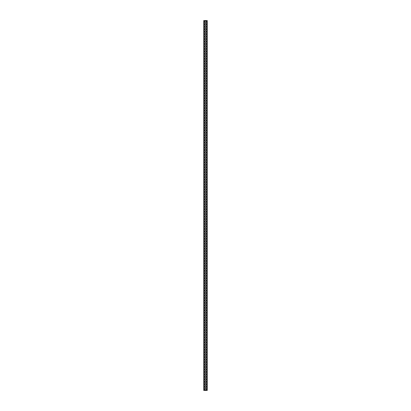 <?xml version="1.0" encoding="UTF-8"?>
<svg xmlns="http://www.w3.org/2000/svg" width="411" height="411" viewBox="0 0 411 411"><rect width="100%" height="100%" fill="white"/><g stroke="black" fill="none" stroke-linecap="round" stroke-linejoin="round"><path stroke-width="0.62" d="M204.267 20.55L203.774 20.55L203.774 390.45L207.226 390.45L207.226 20.55L204.267 20.55L204.267 390.45M206.055 21.475L206.055 22.091A0.555 0.555 0 0 1 205.5 22.646A0.555 0.555 0 0 1 204.945 22.091L204.945 21.475A0.555 0.555 0 0 1 205.5 20.92A0.555 0.555 0 0 1 206.055 21.475M206.055 23.941L206.055 24.557A0.555 0.555 0 0 1 205.5 25.112A0.555 0.555 0 0 1 204.945 24.557L204.945 23.941A0.555 0.555 0 0 1 205.5 23.386A0.555 0.555 0 0 1 206.055 23.941M206.055 26.407L206.055 27.023A0.555 0.555 0 0 1 205.5 27.578A0.555 0.555 0 0 1 204.945 27.023L204.945 26.407A0.555 0.555 0 0 1 205.5 25.852A0.555 0.555 0 0 1 206.055 26.407M206.055 28.873L206.055 29.489A0.555 0.555 0 0 1 205.5 30.044A0.555 0.555 0 0 1 204.945 29.489L204.945 28.873A0.555 0.555 0 0 1 205.5 28.318A0.555 0.555 0 0 1 206.055 28.873M206.055 31.339L206.055 31.955A0.555 0.555 0 0 1 205.5 32.51A0.555 0.555 0 0 1 204.945 31.955L204.945 31.339A0.555 0.555 0 0 1 205.5 30.784A0.555 0.555 0 0 1 206.055 31.339M206.055 33.805L206.055 34.421A0.555 0.555 0 0 1 205.5 34.976A0.555 0.555 0 0 1 204.945 34.421L204.945 33.805A0.555 0.555 0 0 1 205.5 33.25A0.555 0.555 0 0 1 206.055 33.805M206.055 36.271L206.055 36.887A0.555 0.555 0 0 1 205.5 37.442A0.555 0.555 0 0 1 204.945 36.887L204.945 36.271A0.555 0.555 0 0 1 205.5 35.716A0.555 0.555 0 0 1 206.055 36.271M206.055 38.737L206.055 39.353A0.555 0.555 0 0 1 205.5 39.908A0.555 0.555 0 0 1 204.945 39.353L204.945 38.737A0.555 0.555 0 0 1 205.5 38.182A0.555 0.555 0 0 1 206.055 38.737M206.055 41.203L206.055 41.819A0.555 0.555 0 0 1 205.5 42.374A0.555 0.555 0 0 1 204.945 41.819L204.945 41.203A0.555 0.555 0 0 1 205.5 40.648A0.555 0.555 0 0 1 206.055 41.203M206.055 43.669L206.055 44.285A0.555 0.555 0 0 1 205.5 44.84A0.555 0.555 0 0 1 204.945 44.285L204.945 43.669A0.555 0.555 0 0 1 205.5 43.114A0.555 0.555 0 0 1 206.055 43.669M206.055 46.135L206.055 46.751A0.555 0.555 0 0 1 205.5 47.306A0.555 0.555 0 0 1 204.945 46.751L204.945 46.135A0.555 0.555 0 0 1 205.5 45.58A0.555 0.555 0 0 1 206.055 46.135M206.055 48.601L206.055 49.217A0.555 0.555 0 0 1 205.5 49.772A0.555 0.555 0 0 1 204.945 49.217L204.945 48.601A0.555 0.555 0 0 1 205.5 48.046A0.555 0.555 0 0 1 206.055 48.601M206.055 51.067L206.055 51.683A0.555 0.555 0 0 1 205.5 52.238A0.555 0.555 0 0 1 204.945 51.683L204.945 51.067A0.555 0.555 0 0 1 205.5 50.512A0.555 0.555 0 0 1 206.055 51.067M206.055 53.533L206.055 54.149A0.555 0.555 0 0 1 205.5 54.704A0.555 0.555 0 0 1 204.945 54.149L204.945 53.533A0.555 0.555 0 0 1 205.5 52.978A0.555 0.555 0 0 1 206.055 53.533M206.055 55.999L206.055 56.615A0.555 0.555 0 0 1 205.5 57.17A0.555 0.555 0 0 1 204.945 56.615L204.945 55.999A0.555 0.555 0 0 1 205.5 55.444A0.555 0.555 0 0 1 206.055 55.999M206.055 58.465L206.055 59.081A0.555 0.555 0 0 1 205.5 59.636A0.555 0.555 0 0 1 204.945 59.081L204.945 58.465A0.555 0.555 0 0 1 205.5 57.91A0.555 0.555 0 0 1 206.055 58.465M206.055 60.931L206.055 61.547A0.555 0.555 0 0 1 205.5 62.102A0.555 0.555 0 0 1 204.945 61.547L204.945 60.931A0.555 0.555 0 0 1 205.5 60.376A0.555 0.555 0 0 1 206.055 60.931M206.055 63.397L206.055 64.013A0.555 0.555 0 0 1 205.5 64.568A0.555 0.555 0 0 1 204.945 64.013L204.945 63.397A0.555 0.555 0 0 1 205.5 62.842A0.555 0.555 0 0 1 206.055 63.397M206.055 65.863L206.055 66.479A0.555 0.555 0 0 1 205.5 67.034A0.555 0.555 0 0 1 204.945 66.479L204.945 65.863A0.555 0.555 0 0 1 205.5 65.308A0.555 0.555 0 0 1 206.055 65.863M206.055 68.329L206.055 68.945A0.555 0.555 0 0 1 205.5 69.5A0.555 0.555 0 0 1 204.945 68.945L204.945 68.329A0.555 0.555 0 0 1 205.5 67.774A0.555 0.555 0 0 1 206.055 68.329M206.055 70.795L206.055 71.411A0.555 0.555 0 0 1 205.5 71.966A0.555 0.555 0 0 1 204.945 71.411L204.945 70.795A0.555 0.555 0 0 1 205.5 70.24A0.555 0.555 0 0 1 206.055 70.795M206.055 73.261L206.055 73.877A0.555 0.555 0 0 1 205.5 74.432A0.555 0.555 0 0 1 204.945 73.877L204.945 73.261A0.555 0.555 0 0 1 205.5 72.706A0.555 0.555 0 0 1 206.055 73.261M206.055 75.727L206.055 76.343A0.555 0.555 0 0 1 205.5 76.898A0.555 0.555 0 0 1 204.945 76.343L204.945 75.727A0.555 0.555 0 0 1 205.5 75.172A0.555 0.555 0 0 1 206.055 75.727M206.055 78.193L206.055 78.809A0.555 0.555 0 0 1 205.5 79.364A0.555 0.555 0 0 1 204.945 78.809L204.945 78.193A0.555 0.555 0 0 1 205.5 77.638A0.555 0.555 0 0 1 206.055 78.193M206.055 80.659L206.055 81.275A0.555 0.555 0 0 1 205.5 81.83A0.555 0.555 0 0 1 204.945 81.275L204.945 80.659A0.555 0.555 0 0 1 205.5 80.104A0.555 0.555 0 0 1 206.055 80.659M206.055 83.125L206.055 83.741A0.555 0.555 0 0 1 205.5 84.296A0.555 0.555 0 0 1 204.945 83.741L204.945 83.125A0.555 0.555 0 0 1 205.5 82.57A0.555 0.555 0 0 1 206.055 83.125M206.055 85.591L206.055 86.207A0.555 0.555 0 0 1 205.5 86.762A0.555 0.555 0 0 1 204.945 86.207L204.945 85.591A0.555 0.555 0 0 1 205.5 85.036A0.555 0.555 0 0 1 206.055 85.591M206.055 88.057L206.055 88.673A0.555 0.555 0 0 1 205.5 89.228A0.555 0.555 0 0 1 204.945 88.673L204.945 88.057A0.555 0.555 0 0 1 205.5 87.502A0.555 0.555 0 0 1 206.055 88.057M206.055 90.523L206.055 91.139A0.555 0.555 0 0 1 205.5 91.694A0.555 0.555 0 0 1 204.945 91.139L204.945 90.523A0.555 0.555 0 0 1 205.5 89.968A0.555 0.555 0 0 1 206.055 90.523M206.055 92.989L206.055 93.605A0.555 0.555 0 0 1 205.5 94.16A0.555 0.555 0 0 1 204.945 93.605L204.945 92.989A0.555 0.555 0 0 1 205.5 92.434A0.555 0.555 0 0 1 206.055 92.989M206.055 95.455L206.055 96.071A0.555 0.555 0 0 1 205.5 96.626A0.555 0.555 0 0 1 204.945 96.071L204.945 95.455A0.555 0.555 0 0 1 205.5 94.9A0.555 0.555 0 0 1 206.055 95.455M206.055 97.921L206.055 98.537A0.555 0.555 0 0 1 205.5 99.092A0.555 0.555 0 0 1 204.945 98.537L204.945 97.921A0.555 0.555 0 0 1 205.5 97.366A0.555 0.555 0 0 1 206.055 97.921M206.055 100.387L206.055 101.003A0.555 0.555 0 0 1 205.5 101.558A0.555 0.555 0 0 1 204.945 101.003L204.945 100.387A0.555 0.555 0 0 1 205.5 99.832A0.555 0.555 0 0 1 206.055 100.387M206.055 102.853L206.055 103.469A0.555 0.555 0 0 1 205.5 104.024A0.555 0.555 0 0 1 204.945 103.469L204.945 102.853A0.555 0.555 0 0 1 205.5 102.298A0.555 0.555 0 0 1 206.055 102.853M206.055 105.319L206.055 105.935A0.555 0.555 0 0 1 205.5 106.49A0.555 0.555 0 0 1 204.945 105.935L204.945 105.319A0.555 0.555 0 0 1 205.5 104.764A0.555 0.555 0 0 1 206.055 105.319M206.055 107.785L206.055 108.401A0.555 0.555 0 0 1 205.5 108.956A0.555 0.555 0 0 1 204.945 108.401L204.945 107.785A0.555 0.555 0 0 1 205.5 107.23A0.555 0.555 0 0 1 206.055 107.785M206.055 110.251L206.055 110.867A0.555 0.555 0 0 1 205.5 111.422A0.555 0.555 0 0 1 204.945 110.867L204.945 110.251A0.555 0.555 0 0 1 205.5 109.696A0.555 0.555 0 0 1 206.055 110.251M206.055 112.717L206.055 113.333A0.555 0.555 0 0 1 205.5 113.888A0.555 0.555 0 0 1 204.945 113.333L204.945 112.717A0.555 0.555 0 0 1 205.5 112.162A0.555 0.555 0 0 1 206.055 112.717M206.055 115.183L206.055 115.799A0.555 0.555 0 0 1 205.5 116.354A0.555 0.555 0 0 1 204.945 115.799L204.945 115.183A0.555 0.555 0 0 1 205.5 114.628A0.555 0.555 0 0 1 206.055 115.183M206.055 117.649L206.055 118.265A0.555 0.555 0 0 1 205.5 118.82A0.555 0.555 0 0 1 204.945 118.265L204.945 117.649A0.555 0.555 0 0 1 205.5 117.094A0.555 0.555 0 0 1 206.055 117.649M206.055 120.115L206.055 120.731A0.555 0.555 0 0 1 205.5 121.286A0.555 0.555 0 0 1 204.945 120.731L204.945 120.115A0.555 0.555 0 0 1 205.5 119.56A0.555 0.555 0 0 1 206.055 120.115M206.055 122.581L206.055 123.197A0.555 0.555 0 0 1 205.5 123.752A0.555 0.555 0 0 1 204.945 123.197L204.945 122.581A0.555 0.555 0 0 1 205.5 122.026A0.555 0.555 0 0 1 206.055 122.581M206.055 125.047L206.055 125.663A0.555 0.555 0 0 1 205.5 126.218A0.555 0.555 0 0 1 204.945 125.663L204.945 125.047A0.555 0.555 0 0 1 205.5 124.492A0.555 0.555 0 0 1 206.055 125.047M206.055 127.513L206.055 128.129A0.555 0.555 0 0 1 205.5 128.684A0.555 0.555 0 0 1 204.945 128.129L204.945 127.513A0.555 0.555 0 0 1 205.5 126.958A0.555 0.555 0 0 1 206.055 127.513M206.055 129.979L206.055 130.595A0.555 0.555 0 0 1 205.5 131.15A0.555 0.555 0 0 1 204.945 130.595L204.945 129.979A0.555 0.555 0 0 1 205.5 129.424A0.555 0.555 0 0 1 206.055 129.979M206.055 132.445L206.055 133.061A0.555 0.555 0 0 1 205.5 133.616A0.555 0.555 0 0 1 204.945 133.061L204.945 132.445A0.555 0.555 0 0 1 205.5 131.89A0.555 0.555 0 0 1 206.055 132.445M206.055 134.911L206.055 135.527A0.555 0.555 0 0 1 205.5 136.082A0.555 0.555 0 0 1 204.945 135.527L204.945 134.911A0.555 0.555 0 0 1 205.5 134.356A0.555 0.555 0 0 1 206.055 134.911M206.055 137.377L206.055 137.993A0.555 0.555 0 0 1 205.5 138.548A0.555 0.555 0 0 1 204.945 137.993L204.945 137.377A0.555 0.555 0 0 1 205.5 136.822A0.555 0.555 0 0 1 206.055 137.377M206.055 139.843L206.055 140.459A0.555 0.555 0 0 1 205.5 141.014A0.555 0.555 0 0 1 204.945 140.459L204.945 139.843A0.555 0.555 0 0 1 205.5 139.288A0.555 0.555 0 0 1 206.055 139.843M206.055 142.309L206.055 142.925A0.555 0.555 0 0 1 205.5 143.48A0.555 0.555 0 0 1 204.945 142.925L204.945 142.309A0.555 0.555 0 0 1 205.5 141.754A0.555 0.555 0 0 1 206.055 142.309M206.055 144.775L206.055 145.391A0.555 0.555 0 0 1 205.5 145.946A0.555 0.555 0 0 1 204.945 145.391L204.945 144.775A0.555 0.555 0 0 1 205.5 144.22A0.555 0.555 0 0 1 206.055 144.775M206.055 147.241L206.055 147.857A0.555 0.555 0 0 1 205.5 148.412A0.555 0.555 0 0 1 204.945 147.857L204.945 147.241A0.555 0.555 0 0 1 205.5 146.686A0.555 0.555 0 0 1 206.055 147.241M206.055 149.707L206.055 150.323A0.555 0.555 0 0 1 205.5 150.878A0.555 0.555 0 0 1 204.945 150.323L204.945 149.707A0.555 0.555 0 0 1 205.5 149.152A0.555 0.555 0 0 1 206.055 149.707M206.055 152.173L206.055 152.789A0.555 0.555 0 0 1 205.5 153.344A0.555 0.555 0 0 1 204.945 152.789L204.945 152.173A0.555 0.555 0 0 1 205.5 151.618A0.555 0.555 0 0 1 206.055 152.173M206.055 154.639L206.055 155.255A0.555 0.555 0 0 1 205.5 155.81A0.555 0.555 0 0 1 204.945 155.255L204.945 154.639A0.555 0.555 0 0 1 205.5 154.084A0.555 0.555 0 0 1 206.055 154.639M206.055 157.105L206.055 157.721A0.555 0.555 0 0 1 205.5 158.276A0.555 0.555 0 0 1 204.945 157.721L204.945 157.105A0.555 0.555 0 0 1 205.5 156.55A0.555 0.555 0 0 1 206.055 157.105M206.055 159.571L206.055 160.187A0.555 0.555 0 0 1 205.5 160.742A0.555 0.555 0 0 1 204.945 160.187L204.945 159.571A0.555 0.555 0 0 1 205.5 159.016A0.555 0.555 0 0 1 206.055 159.571M206.055 162.037L206.055 162.653A0.555 0.555 0 0 1 205.5 163.208A0.555 0.555 0 0 1 204.945 162.653L204.945 162.037A0.555 0.555 0 0 1 205.5 161.482A0.555 0.555 0 0 1 206.055 162.037M206.055 164.503L206.055 165.119A0.555 0.555 0 0 1 205.5 165.674A0.555 0.555 0 0 1 204.945 165.119L204.945 164.503A0.555 0.555 0 0 1 205.5 163.948A0.555 0.555 0 0 1 206.055 164.503M206.055 166.969L206.055 167.585A0.555 0.555 0 0 1 205.5 168.14A0.555 0.555 0 0 1 204.945 167.585L204.945 166.969A0.555 0.555 0 0 1 205.5 166.414A0.555 0.555 0 0 1 206.055 166.969M206.055 169.435L206.055 170.051A0.555 0.555 0 0 1 205.5 170.606A0.555 0.555 0 0 1 204.945 170.051L204.945 169.435A0.555 0.555 0 0 1 205.5 168.88A0.555 0.555 0 0 1 206.055 169.435M206.055 171.901L206.055 172.517A0.555 0.555 0 0 1 205.5 173.072A0.555 0.555 0 0 1 204.945 172.517L204.945 171.901A0.555 0.555 0 0 1 205.5 171.346A0.555 0.555 0 0 1 206.055 171.901M206.055 174.367L206.055 174.983A0.555 0.555 0 0 1 205.5 175.538A0.555 0.555 0 0 1 204.945 174.983L204.945 174.367A0.555 0.555 0 0 1 205.5 173.812A0.555 0.555 0 0 1 206.055 174.367M206.055 176.833L206.055 177.449A0.555 0.555 0 0 1 205.5 178.004A0.555 0.555 0 0 1 204.945 177.449L204.945 176.833A0.555 0.555 0 0 1 205.5 176.278A0.555 0.555 0 0 1 206.055 176.833M206.055 179.299L206.055 179.915A0.555 0.555 0 0 1 205.5 180.47A0.555 0.555 0 0 1 204.945 179.915L204.945 179.299A0.555 0.555 0 0 1 205.5 178.744A0.555 0.555 0 0 1 206.055 179.299M206.055 181.765L206.055 182.381A0.555 0.555 0 0 1 205.5 182.936A0.555 0.555 0 0 1 204.945 182.381L204.945 181.765A0.555 0.555 0 0 1 205.5 181.21A0.555 0.555 0 0 1 206.055 181.765M206.055 184.231L206.055 184.847A0.555 0.555 0 0 1 205.5 185.402A0.555 0.555 0 0 1 204.945 184.847L204.945 184.231A0.555 0.555 0 0 1 205.5 183.676A0.555 0.555 0 0 1 206.055 184.231M206.055 186.697L206.055 187.313A0.555 0.555 0 0 1 205.5 187.868A0.555 0.555 0 0 1 204.945 187.313L204.945 186.697A0.555 0.555 0 0 1 205.5 186.142A0.555 0.555 0 0 1 206.055 186.697M206.055 189.163L206.055 189.779A0.555 0.555 0 0 1 205.5 190.334A0.555 0.555 0 0 1 204.945 189.779L204.945 189.163A0.555 0.555 0 0 1 205.5 188.608A0.555 0.555 0 0 1 206.055 189.163M206.055 191.629L206.055 192.245A0.555 0.555 0 0 1 205.5 192.8A0.555 0.555 0 0 1 204.945 192.245L204.945 191.629A0.555 0.555 0 0 1 205.5 191.074A0.555 0.555 0 0 1 206.055 191.629M206.055 194.095L206.055 194.711A0.555 0.555 0 0 1 205.5 195.266A0.555 0.555 0 0 1 204.945 194.711L204.945 194.095A0.555 0.555 0 0 1 205.5 193.54A0.555 0.555 0 0 1 206.055 194.095M206.055 196.561L206.055 197.177A0.555 0.555 0 0 1 205.5 197.732A0.555 0.555 0 0 1 204.945 197.177L204.945 196.561A0.555 0.555 0 0 1 205.5 196.006A0.555 0.555 0 0 1 206.055 196.561M206.055 199.027L206.055 199.643A0.555 0.555 0 0 1 205.5 200.198A0.555 0.555 0 0 1 204.945 199.643L204.945 199.027A0.555 0.555 0 0 1 205.5 198.472A0.555 0.555 0 0 1 206.055 199.027M206.055 201.493L206.055 202.109A0.555 0.555 0 0 1 205.5 202.664A0.555 0.555 0 0 1 204.945 202.109L204.945 201.493A0.555 0.555 0 0 1 205.5 200.938A0.555 0.555 0 0 1 206.055 201.493M206.055 203.959L206.055 204.575A0.555 0.555 0 0 1 205.5 205.13A0.555 0.555 0 0 1 204.945 204.575L204.945 203.959A0.555 0.555 0 0 1 205.5 203.404A0.555 0.555 0 0 1 206.055 203.959M206.055 206.425L206.055 207.041A0.555 0.555 0 0 1 205.5 207.596A0.555 0.555 0 0 1 204.945 207.041L204.945 206.425A0.555 0.555 0 0 1 205.5 205.87A0.555 0.555 0 0 1 206.055 206.425M206.055 208.891L206.055 209.507A0.555 0.555 0 0 1 205.5 210.062A0.555 0.555 0 0 1 204.945 209.507L204.945 208.891A0.555 0.555 0 0 1 205.5 208.336A0.555 0.555 0 0 1 206.055 208.891M206.055 211.357L206.055 211.973A0.555 0.555 0 0 1 205.5 212.528A0.555 0.555 0 0 1 204.945 211.973L204.945 211.357A0.555 0.555 0 0 1 205.5 210.802A0.555 0.555 0 0 1 206.055 211.357M206.055 213.823L206.055 214.439A0.555 0.555 0 0 1 205.5 214.994A0.555 0.555 0 0 1 204.945 214.439L204.945 213.823A0.555 0.555 0 0 1 205.5 213.268A0.555 0.555 0 0 1 206.055 213.823M206.055 216.289L206.055 216.905A0.555 0.555 0 0 1 205.5 217.46A0.555 0.555 0 0 1 204.945 216.905L204.945 216.289A0.555 0.555 0 0 1 205.5 215.734A0.555 0.555 0 0 1 206.055 216.289M206.055 218.755L206.055 219.371A0.555 0.555 0 0 1 205.5 219.926A0.555 0.555 0 0 1 204.945 219.371L204.945 218.755A0.555 0.555 0 0 1 205.5 218.2A0.555 0.555 0 0 1 206.055 218.755M206.055 221.221L206.055 221.837A0.555 0.555 0 0 1 205.5 222.392A0.555 0.555 0 0 1 204.945 221.837L204.945 221.221A0.555 0.555 0 0 1 205.5 220.666A0.555 0.555 0 0 1 206.055 221.221M206.055 223.687L206.055 224.303A0.555 0.555 0 0 1 205.5 224.858A0.555 0.555 0 0 1 204.945 224.303L204.945 223.687A0.555 0.555 0 0 1 205.5 223.132A0.555 0.555 0 0 1 206.055 223.687M206.055 226.153L206.055 226.769A0.555 0.555 0 0 1 205.5 227.324A0.555 0.555 0 0 1 204.945 226.769L204.945 226.153A0.555 0.555 0 0 1 205.5 225.598A0.555 0.555 0 0 1 206.055 226.153M206.055 228.619L206.055 229.235A0.555 0.555 0 0 1 205.5 229.79A0.555 0.555 0 0 1 204.945 229.235L204.945 228.619A0.555 0.555 0 0 1 205.5 228.064A0.555 0.555 0 0 1 206.055 228.619M206.055 231.085L206.055 231.701A0.555 0.555 0 0 1 205.5 232.256A0.555 0.555 0 0 1 204.945 231.701L204.945 231.085A0.555 0.555 0 0 1 205.5 230.53A0.555 0.555 0 0 1 206.055 231.085M206.055 233.551L206.055 234.167A0.555 0.555 0 0 1 205.5 234.722A0.555 0.555 0 0 1 204.945 234.167L204.945 233.551A0.555 0.555 0 0 1 205.5 232.996A0.555 0.555 0 0 1 206.055 233.551M206.055 236.017L206.055 236.633A0.555 0.555 0 0 1 205.5 237.188A0.555 0.555 0 0 1 204.945 236.633L204.945 236.017A0.555 0.555 0 0 1 205.5 235.462A0.555 0.555 0 0 1 206.055 236.017M206.055 238.483L206.055 239.099A0.555 0.555 0 0 1 205.5 239.654A0.555 0.555 0 0 1 204.945 239.099L204.945 238.483A0.555 0.555 0 0 1 205.5 237.928A0.555 0.555 0 0 1 206.055 238.483M206.055 240.949L206.055 241.565A0.555 0.555 0 0 1 205.5 242.12A0.555 0.555 0 0 1 204.945 241.565L204.945 240.949A0.555 0.555 0 0 1 205.5 240.394A0.555 0.555 0 0 1 206.055 240.949M206.055 243.415L206.055 244.031A0.555 0.555 0 0 1 205.5 244.586A0.555 0.555 0 0 1 204.945 244.031L204.945 243.415A0.555 0.555 0 0 1 205.5 242.86A0.555 0.555 0 0 1 206.055 243.415M206.055 245.881L206.055 246.497A0.555 0.555 0 0 1 205.5 247.052A0.555 0.555 0 0 1 204.945 246.497L204.945 245.881A0.555 0.555 0 0 1 205.5 245.326A0.555 0.555 0 0 1 206.055 245.881M206.055 248.347L206.055 248.963A0.555 0.555 0 0 1 205.5 249.518A0.555 0.555 0 0 1 204.945 248.963L204.945 248.347A0.555 0.555 0 0 1 205.5 247.792A0.555 0.555 0 0 1 206.055 248.347M206.055 250.813L206.055 251.429A0.555 0.555 0 0 1 205.5 251.984A0.555 0.555 0 0 1 204.945 251.429L204.945 250.813A0.555 0.555 0 0 1 205.5 250.258A0.555 0.555 0 0 1 206.055 250.813M206.055 253.279L206.055 253.895A0.555 0.555 0 0 1 205.5 254.45A0.555 0.555 0 0 1 204.945 253.895L204.945 253.279A0.555 0.555 0 0 1 205.5 252.724A0.555 0.555 0 0 1 206.055 253.279M206.055 255.745L206.055 256.361A0.555 0.555 0 0 1 205.5 256.916A0.555 0.555 0 0 1 204.945 256.361L204.945 255.745A0.555 0.555 0 0 1 205.5 255.19A0.555 0.555 0 0 1 206.055 255.745M206.055 258.211L206.055 258.827A0.555 0.555 0 0 1 205.5 259.382A0.555 0.555 0 0 1 204.945 258.827L204.945 258.211A0.555 0.555 0 0 1 205.5 257.656A0.555 0.555 0 0 1 206.055 258.211M206.055 260.677L206.055 261.293A0.555 0.555 0 0 1 205.5 261.848A0.555 0.555 0 0 1 204.945 261.293L204.945 260.677A0.555 0.555 0 0 1 205.5 260.122A0.555 0.555 0 0 1 206.055 260.677M206.055 263.143L206.055 263.759A0.555 0.555 0 0 1 205.5 264.314A0.555 0.555 0 0 1 204.945 263.759L204.945 263.143A0.555 0.555 0 0 1 205.5 262.588A0.555 0.555 0 0 1 206.055 263.143M206.055 265.609L206.055 266.225A0.555 0.555 0 0 1 205.5 266.78A0.555 0.555 0 0 1 204.945 266.225L204.945 265.609A0.555 0.555 0 0 1 205.5 265.054A0.555 0.555 0 0 1 206.055 265.609M206.055 268.075L206.055 268.691A0.555 0.555 0 0 1 205.5 269.246A0.555 0.555 0 0 1 204.945 268.691L204.945 268.075A0.555 0.555 0 0 1 205.5 267.52A0.555 0.555 0 0 1 206.055 268.075M206.055 270.541L206.055 271.157A0.555 0.555 0 0 1 205.5 271.712A0.555 0.555 0 0 1 204.945 271.157L204.945 270.541A0.555 0.555 0 0 1 205.5 269.986A0.555 0.555 0 0 1 206.055 270.541M206.055 273.007L206.055 273.623A0.555 0.555 0 0 1 205.5 274.178A0.555 0.555 0 0 1 204.945 273.623L204.945 273.007A0.555 0.555 0 0 1 205.5 272.452A0.555 0.555 0 0 1 206.055 273.007M206.055 275.473L206.055 276.089A0.555 0.555 0 0 1 205.5 276.644A0.555 0.555 0 0 1 204.945 276.089L204.945 275.473A0.555 0.555 0 0 1 205.5 274.918A0.555 0.555 0 0 1 206.055 275.473M206.055 277.939L206.055 278.555A0.555 0.555 0 0 1 205.5 279.11A0.555 0.555 0 0 1 204.945 278.555L204.945 277.939A0.555 0.555 0 0 1 205.5 277.384A0.555 0.555 0 0 1 206.055 277.939M206.055 280.405L206.055 281.021A0.555 0.555 0 0 1 205.5 281.576A0.555 0.555 0 0 1 204.945 281.021L204.945 280.405A0.555 0.555 0 0 1 205.5 279.85A0.555 0.555 0 0 1 206.055 280.405M206.055 282.871L206.055 283.487A0.555 0.555 0 0 1 205.5 284.042A0.555 0.555 0 0 1 204.945 283.487L204.945 282.871A0.555 0.555 0 0 1 205.5 282.316A0.555 0.555 0 0 1 206.055 282.871M206.055 285.337L206.055 285.953A0.555 0.555 0 0 1 205.5 286.508A0.555 0.555 0 0 1 204.945 285.953L204.945 285.337A0.555 0.555 0 0 1 205.5 284.782A0.555 0.555 0 0 1 206.055 285.337M206.055 287.803L206.055 288.419A0.555 0.555 0 0 1 205.5 288.974A0.555 0.555 0 0 1 204.945 288.419L204.945 287.803A0.555 0.555 0 0 1 205.5 287.248A0.555 0.555 0 0 1 206.055 287.803M206.055 290.269L206.055 290.885A0.555 0.555 0 0 1 205.5 291.44A0.555 0.555 0 0 1 204.945 290.885L204.945 290.269A0.555 0.555 0 0 1 205.5 289.714A0.555 0.555 0 0 1 206.055 290.269M206.055 292.735L206.055 293.351A0.555 0.555 0 0 1 205.5 293.906A0.555 0.555 0 0 1 204.945 293.351L204.945 292.735A0.555 0.555 0 0 1 205.5 292.18A0.555 0.555 0 0 1 206.055 292.735M206.055 295.201L206.055 295.817A0.555 0.555 0 0 1 205.5 296.372A0.555 0.555 0 0 1 204.945 295.817L204.945 295.201A0.555 0.555 0 0 1 205.5 294.646A0.555 0.555 0 0 1 206.055 295.201M206.055 297.667L206.055 298.283A0.555 0.555 0 0 1 205.5 298.838A0.555 0.555 0 0 1 204.945 298.283L204.945 297.667A0.555 0.555 0 0 1 205.5 297.112A0.555 0.555 0 0 1 206.055 297.667M206.055 300.133L206.055 300.749A0.555 0.555 0 0 1 205.5 301.304A0.555 0.555 0 0 1 204.945 300.749L204.945 300.133A0.555 0.555 0 0 1 205.5 299.578A0.555 0.555 0 0 1 206.055 300.133M206.055 302.599L206.055 303.215A0.555 0.555 0 0 1 205.5 303.77A0.555 0.555 0 0 1 204.945 303.215L204.945 302.599A0.555 0.555 0 0 1 205.5 302.044A0.555 0.555 0 0 1 206.055 302.599M206.055 305.065L206.055 305.681A0.555 0.555 0 0 1 205.5 306.236A0.555 0.555 0 0 1 204.945 305.681L204.945 305.065A0.555 0.555 0 0 1 205.5 304.51A0.555 0.555 0 0 1 206.055 305.065M206.055 307.531L206.055 308.147A0.555 0.555 0 0 1 205.5 308.702A0.555 0.555 0 0 1 204.945 308.147L204.945 307.531A0.555 0.555 0 0 1 205.5 306.976A0.555 0.555 0 0 1 206.055 307.531M206.055 309.997L206.055 310.613A0.555 0.555 0 0 1 205.5 311.168A0.555 0.555 0 0 1 204.945 310.613L204.945 309.997A0.555 0.555 0 0 1 205.5 309.442A0.555 0.555 0 0 1 206.055 309.997M206.055 312.463L206.055 313.079A0.555 0.555 0 0 1 205.5 313.634A0.555 0.555 0 0 1 204.945 313.079L204.945 312.463A0.555 0.555 0 0 1 205.5 311.908A0.555 0.555 0 0 1 206.055 312.463M206.055 314.929L206.055 315.545A0.555 0.555 0 0 1 205.5 316.1A0.555 0.555 0 0 1 204.945 315.545L204.945 314.929A0.555 0.555 0 0 1 205.5 314.374A0.555 0.555 0 0 1 206.055 314.929M206.055 317.395L206.055 318.011A0.555 0.555 0 0 1 205.5 318.566A0.555 0.555 0 0 1 204.945 318.011L204.945 317.395A0.555 0.555 0 0 1 205.5 316.84A0.555 0.555 0 0 1 206.055 317.395M206.055 319.861L206.055 320.477A0.555 0.555 0 0 1 205.5 321.032A0.555 0.555 0 0 1 204.945 320.477L204.945 319.861A0.555 0.555 0 0 1 205.5 319.306A0.555 0.555 0 0 1 206.055 319.861M206.055 322.327L206.055 322.943A0.555 0.555 0 0 1 205.5 323.498A0.555 0.555 0 0 1 204.945 322.943L204.945 322.327A0.555 0.555 0 0 1 205.5 321.772A0.555 0.555 0 0 1 206.055 322.327M206.055 324.793L206.055 325.409A0.555 0.555 0 0 1 205.5 325.964A0.555 0.555 0 0 1 204.945 325.409L204.945 324.793A0.555 0.555 0 0 1 205.5 324.238A0.555 0.555 0 0 1 206.055 324.793M206.055 327.259L206.055 327.875A0.555 0.555 0 0 1 205.5 328.43A0.555 0.555 0 0 1 204.945 327.875L204.945 327.259A0.555 0.555 0 0 1 205.5 326.704A0.555 0.555 0 0 1 206.055 327.259M206.055 329.725L206.055 330.341A0.555 0.555 0 0 1 205.5 330.896A0.555 0.555 0 0 1 204.945 330.341L204.945 329.725A0.555 0.555 0 0 1 205.5 329.17A0.555 0.555 0 0 1 206.055 329.725M206.055 332.191L206.055 332.807A0.555 0.555 0 0 1 205.5 333.362A0.555 0.555 0 0 1 204.945 332.807L204.945 332.191A0.555 0.555 0 0 1 205.5 331.636A0.555 0.555 0 0 1 206.055 332.191M206.055 334.657L206.055 335.273A0.555 0.555 0 0 1 205.5 335.828A0.555 0.555 0 0 1 204.945 335.273L204.945 334.657A0.555 0.555 0 0 1 205.5 334.102A0.555 0.555 0 0 1 206.055 334.657M206.055 337.123L206.055 337.739A0.555 0.555 0 0 1 205.5 338.294A0.555 0.555 0 0 1 204.945 337.739L204.945 337.123A0.555 0.555 0 0 1 205.5 336.568A0.555 0.555 0 0 1 206.055 337.123M206.055 339.589L206.055 340.205A0.555 0.555 0 0 1 205.5 340.76A0.555 0.555 0 0 1 204.945 340.205L204.945 339.589A0.555 0.555 0 0 1 205.5 339.034A0.555 0.555 0 0 1 206.055 339.589M206.055 342.055L206.055 342.671A0.555 0.555 0 0 1 205.5 343.226A0.555 0.555 0 0 1 204.945 342.671L204.945 342.055A0.555 0.555 0 0 1 205.5 341.5A0.555 0.555 0 0 1 206.055 342.055M206.055 344.521L206.055 345.137A0.555 0.555 0 0 1 205.5 345.692A0.555 0.555 0 0 1 204.945 345.137L204.945 344.521A0.555 0.555 0 0 1 205.5 343.966A0.555 0.555 0 0 1 206.055 344.521M206.055 346.987L206.055 347.603A0.555 0.555 0 0 1 205.5 348.158A0.555 0.555 0 0 1 204.945 347.603L204.945 346.987A0.555 0.555 0 0 1 205.5 346.432A0.555 0.555 0 0 1 206.055 346.987M206.055 349.453L206.055 350.069A0.555 0.555 0 0 1 205.5 350.624A0.555 0.555 0 0 1 204.945 350.069L204.945 349.453A0.555 0.555 0 0 1 205.5 348.898A0.555 0.555 0 0 1 206.055 349.453M206.055 351.919L206.055 352.535A0.555 0.555 0 0 1 205.5 353.09A0.555 0.555 0 0 1 204.945 352.535L204.945 351.919A0.555 0.555 0 0 1 205.5 351.364A0.555 0.555 0 0 1 206.055 351.919M206.055 354.385L206.055 355.001A0.555 0.555 0 0 1 205.5 355.556A0.555 0.555 0 0 1 204.945 355.001L204.945 354.385A0.555 0.555 0 0 1 205.5 353.83A0.555 0.555 0 0 1 206.055 354.385M206.055 356.851L206.055 357.467A0.555 0.555 0 0 1 205.5 358.022A0.555 0.555 0 0 1 204.945 357.467L204.945 356.851A0.555 0.555 0 0 1 205.5 356.296A0.555 0.555 0 0 1 206.055 356.851M206.055 359.317L206.055 359.933A0.555 0.555 0 0 1 205.5 360.488A0.555 0.555 0 0 1 204.945 359.933L204.945 359.317A0.555 0.555 0 0 1 205.5 358.762A0.555 0.555 0 0 1 206.055 359.317M206.055 361.783L206.055 362.399A0.555 0.555 0 0 1 205.5 362.954A0.555 0.555 0 0 1 204.945 362.399L204.945 361.783A0.555 0.555 0 0 1 205.5 361.228A0.555 0.555 0 0 1 206.055 361.783M206.055 364.249L206.055 364.865A0.555 0.555 0 0 1 205.5 365.42A0.555 0.555 0 0 1 204.945 364.865L204.945 364.249A0.555 0.555 0 0 1 205.5 363.694A0.555 0.555 0 0 1 206.055 364.249M206.055 366.715L206.055 367.331A0.555 0.555 0 0 1 205.5 367.886A0.555 0.555 0 0 1 204.945 367.331L204.945 366.715A0.555 0.555 0 0 1 205.5 366.16A0.555 0.555 0 0 1 206.055 366.715M206.055 369.181L206.055 369.797A0.555 0.555 0 0 1 205.5 370.352A0.555 0.555 0 0 1 204.945 369.797L204.945 369.181A0.555 0.555 0 0 1 205.5 368.626A0.555 0.555 0 0 1 206.055 369.181M206.055 371.647L206.055 372.263A0.555 0.555 0 0 1 205.5 372.818A0.555 0.555 0 0 1 204.945 372.263L204.945 371.647A0.555 0.555 0 0 1 205.5 371.092A0.555 0.555 0 0 1 206.055 371.647M206.055 374.113L206.055 374.729A0.555 0.555 0 0 1 205.5 375.284A0.555 0.555 0 0 1 204.945 374.729L204.945 374.113A0.555 0.555 0 0 1 205.5 373.558A0.555 0.555 0 0 1 206.055 374.113M206.055 376.579L206.055 377.195A0.555 0.555 0 0 1 205.5 377.75A0.555 0.555 0 0 1 204.945 377.195L204.945 376.579A0.555 0.555 0 0 1 205.5 376.024A0.555 0.555 0 0 1 206.055 376.579M206.055 379.045L206.055 379.661A0.555 0.555 0 0 1 205.5 380.216A0.555 0.555 0 0 1 204.945 379.661L204.945 379.045A0.555 0.555 0 0 1 205.5 378.49A0.555 0.555 0 0 1 206.055 379.045M206.055 381.511L206.055 382.127A0.555 0.555 0 0 1 205.5 382.682A0.555 0.555 0 0 1 204.945 382.127L204.945 381.511A0.555 0.555 0 0 1 205.5 380.956A0.555 0.555 0 0 1 206.055 381.511M206.055 383.977L206.055 384.593A0.555 0.555 0 0 1 205.5 385.148A0.555 0.555 0 0 1 204.945 384.593L204.945 383.977A0.555 0.555 0 0 1 205.5 383.422A0.555 0.555 0 0 1 206.055 383.977M206.055 386.443L206.055 387.059A0.555 0.555 0 0 1 205.5 387.614A0.555 0.555 0 0 1 204.945 387.059L204.945 386.443A0.555 0.555 0 0 1 205.5 385.888A0.555 0.555 0 0 1 206.055 386.443M206.055 388.909L206.055 389.525A0.555 0.555 0 0 1 205.5 390.08A0.555 0.555 0 0 1 204.945 389.525L204.945 388.909A0.555 0.555 0 0 1 205.5 388.354A0.555 0.555 0 0 1 206.055 388.909M206.733 20.55L206.733 390.45"/></g></svg>
